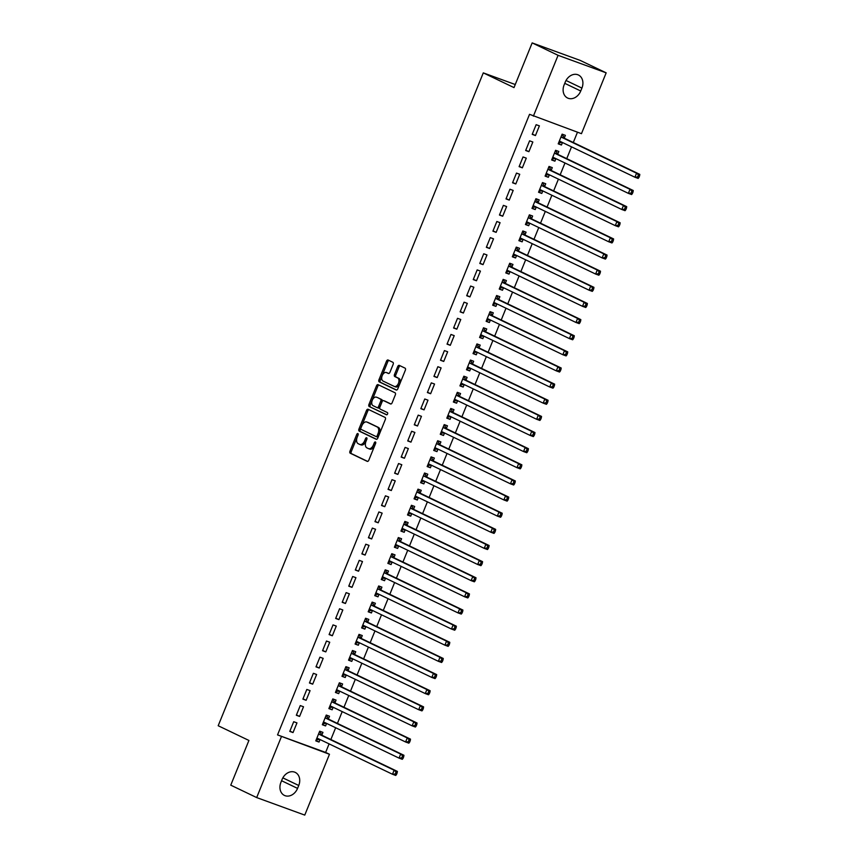 <?xml version="1.0" encoding="UTF-8"?>
<svg xmlns="http://www.w3.org/2000/svg" width="858" height="858" viewBox="0 0 858 858"><rect width="100%" height="100%" fill="white"/><g stroke="black" fill="none" stroke-linecap="round" stroke-linejoin="round"><path stroke-width="1.29" d="M357.893 433.569A1.201 0.729 -70 0 0 356.789 434.363L349.957 451.19A1.716 1.04 -70 0 0 350.246 453.228L367.213 461.357A1.716 1.04 -70 0 0 367.267 461.379A1.716 1.04 -70 0 0 368.801 460.22L375.632 443.393A1.201 0.729 -70 0 0 374.313 442.76L373.423 444.937A5.48 3.335 -70 0 1 368.532 448.637A5.48 3.335 -70 0 1 368.35 448.562L366.945 447.887A5.48 3.335 -70 0 1 365.98 441.377L366.87 439.199A1.201 0.729 -70 0 0 365.551 438.567L364.661 440.744A5.48 3.335 -70 0 1 359.77 444.444A5.48 3.335 -70 0 1 359.588 444.369L358.183 443.693A5.48 3.335 -70 0 1 357.218 437.172L358.108 434.995A1.201 0.729 -70 0 0 357.893 433.569M358.226 434.566A1.201 0.729 -70 0 0 358.086 434.834L351.254 451.673A1.716 1.04 -70 0 0 351.555 453.7L367.632 461.411M375.75 442.964A1.201 0.729 -70 0 0 375.611 443.243L374.731 445.42L373.423 444.937M366.988 438.76A1.201 0.729 -70 0 0 366.849 439.039L365.969 441.216L364.661 440.744M393.157 364.339A1.716 1.04 -70 0 0 392.857 362.301L388.095 360.017A1.716 1.04 -70 0 0 388.041 359.995A1.716 1.04 -70 0 0 386.518 361.154L378.925 379.837A1.716 1.04 -70 0 0 379.225 381.874L396.181 390.004A1.716 1.04 -70 0 0 396.246 390.025A1.716 1.04 -70 0 0 397.769 388.878L405.362 370.184A1.716 1.04 -70 0 0 405.062 368.146L399.313 365.39A1.716 1.04 -70 0 0 399.26 365.369A1.716 1.04 -70 0 0 397.726 366.527L394.476 374.528A1.716 1.04 -70 0 0 394.777 376.555L397.629 377.928A4.58 2.788 -70 0 1 398.477 383.247A4.58 2.788 -70 0 1 394.337 386.465A4.58 2.788 -70 0 1 394.187 386.4L383.022 381.049A4.58 2.788 -70 0 1 382.175 375.729A4.58 2.788 -70 0 1 386.315 372.511A4.58 2.788 -70 0 1 386.465 372.576L388.32 373.466A1.716 1.04 -70 0 0 388.384 373.487A1.716 1.04 -70 0 0 389.907 372.329L393.157 364.339M533.376 116.152L558.075 55.32L606.166 72.844L581.467 133.676L529.536 114.318L277.542 734.898L329.472 754.268L304.762 815.1L256.681 797.575L281.381 736.743M256.681 797.575L230.759 785.156L248.917 740.454L218.189 725.739L483.29 72.876L514.006 87.602L532.164 42.9L558.075 55.32M368.103 409.277A1.716 1.04 -70 0 0 368.039 409.255A1.716 1.04 -70 0 0 366.516 410.414L358.923 429.097A1.716 1.04 -70 0 0 359.223 431.134L376.179 439.264A1.716 1.04 -70 0 0 376.244 439.285A1.716 1.04 -70 0 0 377.767 438.127L385.36 419.444A1.716 1.04 -70 0 0 385.06 417.406L368.103 409.277M378.979 385.07A1.716 1.04 -70 0 0 377.81 386.25L370.227 404.944L368.929 404.472L376.512 385.778A1.716 1.04 -70 0 1 378.046 384.62A1.716 1.04 -70 0 1 378.099 384.652L395.055 392.782A1.716 1.04 -70 0 1 395.356 394.809L392.117 402.81A1.716 1.04 -70 0 1 390.583 403.968A1.716 1.04 -70 0 1 390.529 403.946L383.644 400.643A1.716 1.04 -70 0 0 383.59 400.622A1.716 1.04 -70 0 0 382.067 401.78L379.912 407.089A1.716 1.04 -70 0 0 380.212 409.116L387.366 412.548A1.201 0.729 -70 0 1 386.508 414.789L386.465 414.768A1.201 0.729 -70 0 0 386.508 414.789M386.465 414.768L369.219 406.51A1.716 1.04 -70 0 1 368.929 404.472M515.261 84.524L483.29 72.876M525.664 150.504L528.903 151.684L532.839 142.01L529.59 140.819L525.664 150.504M557.775 154.097L558.826 151.48L555.587 150.3L551.651 159.974L554.901 161.165L555.92 158.655M512.558 182.775L515.808 183.955L519.734 174.281L516.484 173.091L512.558 182.775M544.669 186.368L545.731 183.751L542.481 182.572L538.545 192.246L541.795 193.436L542.814 190.926M499.453 215.047L502.702 216.227L506.628 206.553L503.378 205.362L499.453 215.047M531.563 218.64L532.625 216.023L529.375 214.843L525.439 224.517L528.689 225.708L529.708 223.198M486.347 247.319L489.596 248.498L493.532 238.824L490.283 237.634L486.347 247.319M518.457 250.911L519.519 248.294L516.269 247.115L512.333 256.789L515.583 257.979L516.602 255.469M473.241 279.59L476.49 280.77L480.426 271.096L477.177 269.905L473.241 279.59M505.351 283.183L506.413 280.566L503.163 279.386L499.238 289.06L502.488 290.251L503.507 287.741M460.135 311.862L463.384 313.041L467.32 303.367L464.071 302.177L460.135 311.862M492.245 315.454L493.307 312.838L490.057 311.658L486.132 321.332L489.382 322.522L490.401 320.013M447.039 344.133L450.278 345.324L454.214 335.639L450.965 334.448L447.039 344.133M479.15 347.726L480.201 345.109L476.951 343.929L473.026 353.603L476.276 354.794L477.295 352.284M433.934 376.405L437.183 377.595L441.109 367.91L437.859 366.72L433.934 376.405M466.044 379.997L467.106 377.381L463.856 376.201L459.92 385.886L463.17 387.065L464.189 384.556M420.828 408.676L424.077 409.867L428.003 400.182L424.753 398.991L420.828 408.676M452.938 412.269L454 409.652L450.75 408.472L446.814 418.157L450.064 419.337L451.083 416.827M407.722 440.948L410.971 442.138L414.897 432.453L411.658 431.263L407.722 440.948M439.832 444.541L440.894 441.924L437.644 440.744L433.708 450.429L436.958 451.608L437.977 449.099M394.616 473.219L397.865 474.41L401.801 464.725L398.552 463.534L394.616 473.219M426.726 476.812L427.788 474.195L424.538 473.015L420.613 482.7L423.852 483.88L424.882 481.37M381.51 505.491L384.759 506.681L388.695 496.996L385.446 495.817L381.51 505.491M413.62 509.084L414.682 506.467L411.432 505.287L407.507 514.972L410.757 516.151L411.776 513.642M368.404 537.762L371.653 538.953L375.589 529.268L372.34 528.088L368.404 537.762M400.514 541.355L401.576 538.738L398.326 537.558L394.401 547.243L397.651 548.423L398.67 545.913M355.309 570.034L358.558 571.224L362.484 561.54L359.234 560.36L355.309 570.034M387.419 573.627L388.481 571.01L385.231 569.83L381.295 579.515L384.545 580.694L385.564 578.185M342.203 602.305L345.452 603.496L349.378 593.811L346.128 592.631L342.203 602.305M374.313 605.898L375.375 603.281L372.125 602.101L368.189 611.786L371.439 612.966L372.458 610.456M329.097 634.577L332.346 635.767L336.272 626.083L333.033 624.903L329.097 634.577M361.207 638.17L362.269 635.553L359.019 634.373L355.083 644.058L358.333 645.237L359.352 642.728M315.991 666.848L319.24 668.039L323.176 658.354L319.927 657.174L315.991 666.848M348.101 670.441L349.163 667.824L345.913 666.645L341.988 676.329L345.227 677.509L346.257 674.999M302.885 699.12L306.134 700.31L310.07 690.626L306.821 689.446L302.885 699.12M334.995 702.713L336.057 700.107L332.807 698.916L328.882 708.601L332.132 709.78L333.151 707.271M289.779 731.391L293.028 732.582L296.965 722.897L293.715 721.717L289.779 731.391M321.889 734.984L322.951 732.378L319.702 731.188L315.776 740.872L319.026 742.052L320.045 739.542M277.542 734.898L325.632 752.423L329.097 743.886M330.866 739.532L335.65 727.745M337.419 723.401L342.203 711.614M343.961 707.26L348.756 695.473M350.514 691.13L355.309 679.343M357.067 674.989L361.861 663.202M363.62 658.858L368.414 647.061M370.173 642.717L374.967 630.93M376.726 626.587L381.51 614.789M383.279 610.446L388.063 598.659M389.832 594.315L394.616 582.518M396.385 578.174L401.169 566.387M402.938 562.044L407.722 550.246M409.491 545.903L414.275 534.116M416.044 529.772L420.828 517.975M422.597 513.631L427.381 501.844M429.139 497.501L433.934 485.703M435.692 481.359L440.486 469.573M442.245 465.229L447.039 453.432M448.798 449.088L453.592 437.301M455.351 432.958L460.145 421.16M461.904 416.816L466.688 405.03M468.457 400.686L473.241 388.889M475.01 384.545L479.794 372.758M481.563 368.414L486.347 356.617M488.116 352.273L492.9 340.487M494.669 336.143L499.453 324.345M501.222 320.002L506.006 308.215M507.764 303.871L512.558 292.074M514.317 287.73L519.111 275.944M520.87 271.589L525.664 259.802M527.423 255.459L532.217 243.672M533.976 239.318L538.77 227.531M540.529 223.187L545.313 211.4M547.082 207.046L551.866 195.259M553.635 190.916L558.419 179.129M560.188 174.775L564.972 162.988M566.741 158.644L571.525 146.857M573.294 142.503L577.466 132.229M328.442 718.854L329.504 716.237L326.255 715.057L322.329 724.731L325.579 725.922L326.598 723.412M296.332 715.261L299.581 716.441L303.517 706.767L300.268 705.576L296.332 715.261M341.548 686.582L342.61 683.965L339.36 682.786L335.435 692.46L338.685 693.65L339.704 691.13M309.438 682.989L312.687 684.169L316.623 674.495L313.374 673.305L309.438 682.989M354.654 654.3L355.716 651.694L352.466 650.514L348.53 660.188L351.78 661.379L352.799 658.858M322.544 650.718L325.793 651.898L329.729 642.224L326.48 641.033L322.544 650.718M367.76 622.029L368.822 619.422L365.572 618.243L361.636 627.917L364.886 629.107L365.905 626.587M335.65 618.446L338.899 619.626L342.825 609.952L339.575 608.762L335.65 618.446M380.866 589.757L381.928 587.151L378.678 585.96L374.742 595.645L377.992 596.836L379.011 594.315M348.756 586.175L352.005 587.355L355.931 577.67L352.681 576.49L348.756 586.175M393.972 557.486L395.023 554.879L391.784 553.689L387.848 563.374L391.098 564.564L392.117 562.044M361.861 553.903L365.111 555.083L369.037 545.398L365.787 544.219L361.861 553.903M407.067 525.214L408.129 522.608L404.879 521.417L400.954 531.102L404.204 532.292L405.223 529.772M374.957 521.632L378.206 522.812L382.142 513.127L378.893 511.947L374.957 521.632M420.173 492.942L421.235 490.336L417.985 489.146L414.06 498.83L417.31 500.021L418.329 497.501M388.063 489.36L391.312 490.54L395.248 480.855L391.999 479.676L388.063 489.36M433.279 460.671L434.341 458.065L431.091 456.874L427.155 466.559L430.405 467.749L431.435 465.229M401.169 457.089L404.418 458.269L408.354 448.584L405.105 447.404L401.169 457.089M446.385 428.399L447.447 425.793L444.197 424.603L440.261 434.287L443.511 435.467L444.53 432.958M414.275 424.817L417.524 425.997L421.45 416.312L418.2 415.133L414.275 424.817M459.491 396.128L460.553 393.522L457.303 392.331L453.367 402.016L456.617 403.196L457.636 400.686M427.381 392.546L430.63 393.725L434.556 384.041L431.306 382.861L427.381 392.546M472.597 363.856L473.648 361.25L470.409 360.06L466.473 369.744L469.723 370.924L470.742 368.414M440.486 360.274L443.736 361.454L447.661 351.769L444.412 350.59L440.486 360.274M485.692 331.585L486.754 328.979L483.504 327.788L479.579 337.473L482.829 338.653L483.848 336.143M453.582 328.003L456.831 329.182L460.767 319.498L457.518 318.318L453.582 328.003M498.798 299.313L499.86 296.707L496.61 295.517L492.685 305.201L495.935 306.381L496.954 303.871M466.688 295.731L469.937 296.911L473.873 287.226L470.624 286.046L466.688 295.731M511.904 267.042L512.966 264.436L509.716 263.245L505.791 272.93L509.03 274.11L510.06 271.6M479.794 263.46L483.043 264.639L486.979 254.955L483.73 253.775L479.794 263.46M525.01 234.77L526.072 232.164L522.822 230.974L518.886 240.658L522.136 241.838L523.155 239.328M492.9 231.177L496.149 232.368L500.075 222.683L496.836 221.503L492.9 231.177M538.116 202.499L539.178 199.893L535.928 198.702L531.992 208.387L535.242 209.567L536.261 207.057M506.006 198.906L509.255 200.096L513.181 190.412L509.931 189.232L506.006 198.906M551.222 170.227L552.284 167.621L549.034 166.431L545.098 176.115L548.348 177.295L549.367 174.785M519.111 166.634L522.361 167.825L526.286 158.14L523.037 156.96L519.111 166.634M564.317 137.956L565.379 135.35L562.129 134.159L558.204 143.844L561.454 145.023L562.473 142.514M532.207 134.363L535.456 135.553L539.392 125.869L536.143 124.689L532.207 134.363M565.283 82.025A11.154 8.837 -64.4 0 1 578.421 75A11.154 8.837 -64.4 0 1 581.917 88.095L580.737 91.002A11.154 8.837 -64.4 0 1 567.599 98.027A11.154 8.837 -64.4 0 1 564.103 84.931L565.283 82.025M532.164 42.9L580.244 60.425L606.166 72.844M325.632 752.423L329.472 754.268M297.554 788.395A11.154 8.837 -64.4 0 1 284.416 795.42A11.154 8.837 -64.4 0 1 280.931 782.324L282.1 779.418A11.154 8.837 -64.4 0 1 295.249 772.393A11.154 8.837 -64.4 0 1 298.734 785.488L297.554 788.395L281.574 780.726M319.026 742.052L315.905 740.561M293.028 732.582L289.907 731.08M325.579 725.922L322.458 724.42M299.581 716.441L296.46 714.95M332.132 709.78L329 708.29M306.134 700.31L303.013 698.809M338.685 693.65L335.553 692.149M312.687 684.169L309.566 682.678M345.227 677.509L342.106 676.018M319.24 668.039L316.119 666.537M351.78 661.379L348.659 659.877M325.793 651.898L322.672 650.407M358.333 645.237L355.212 643.747M332.346 635.767L329.225 634.266M364.886 629.107L361.765 627.606M338.899 619.626L335.778 618.135M371.439 612.966L368.318 611.475M345.452 603.496L342.331 601.994M377.992 596.836L374.871 595.334M352.005 587.355L348.884 585.864M384.545 580.694L381.424 579.204M358.558 571.224L355.426 569.723M391.098 564.564L387.977 563.062M365.111 555.083L361.979 553.592M397.651 548.423L394.53 546.932M371.653 538.953L368.532 537.451M404.204 532.292L401.083 530.791M378.206 522.812L375.085 521.321M410.757 516.151L407.636 514.661M384.759 506.681L381.638 505.18M417.31 500.021L414.178 498.519M391.312 490.54L388.191 489.049M423.852 483.88L420.731 482.389M397.865 474.41L394.744 472.908M430.405 467.749L427.284 466.248M404.418 458.269L401.297 456.778M436.958 451.608L433.837 450.118M410.971 442.138L407.85 440.637M443.511 435.467L440.39 433.976M417.524 425.997L414.403 424.506M450.064 419.337L446.943 417.835M424.077 409.867L420.956 408.365M456.617 403.196L453.496 401.705M430.63 393.725L427.509 392.235M463.17 387.065L460.049 385.564M437.183 377.595L434.051 376.094M469.723 370.924L466.602 369.433M443.736 361.454L440.604 359.963M476.276 354.794L473.155 353.292M450.278 345.324L447.157 343.822M482.829 338.653L479.708 337.162M456.831 329.182L453.71 327.681M489.382 322.522L486.261 321.021M463.384 313.041L460.263 311.551M495.935 306.381L492.803 304.89M469.937 296.911L466.816 295.409M502.488 290.251L499.356 288.749M476.49 280.77L473.369 279.279M509.03 274.11L505.909 272.619M483.043 264.639L479.922 263.138M515.583 257.979L512.462 256.478M489.596 248.498L486.475 247.007M522.136 241.838L519.015 240.347M496.149 232.368L493.028 230.866M528.689 225.708L525.568 224.206M502.702 216.227L499.581 214.736M535.242 209.567L532.121 208.076M509.255 200.096L506.134 198.595M541.795 193.436L538.674 191.935M515.808 183.955L512.687 182.464M548.348 177.295L545.227 175.804M522.361 167.825L519.229 166.323M554.901 161.165L551.78 159.663M528.903 151.684L525.782 150.193M561.454 145.023L558.333 143.533M535.456 135.553L532.335 134.052M360.886 444.841A5.48 3.335 -70 0 0 361.068 444.916A5.48 3.335 -70 0 0 365.969 441.216M369.659 449.034A5.48 3.335 -70 0 0 369.841 449.12A5.48 3.335 -70 0 0 374.731 445.42M368.983 409.706A1.716 1.04 -70 0 0 367.814 410.885L360.221 429.568A1.716 1.04 -70 0 0 360.521 431.606L376.598 439.317M360.95 427.992A1.201 0.729 -70 0 0 361.164 429.418L376.051 436.55A1.201 0.729 -70 0 0 377.155 435.757L378.088 433.462A5.48 3.335 -70 0 0 377.134 426.941L366.956 422.072A5.48 3.335 -70 0 0 366.774 421.997A5.48 3.335 -70 0 0 361.883 425.697L360.95 427.992M376.126 436.583L377.348 437.022A1.201 0.729 -70 0 0 378.453 436.229L377.155 435.757M367.889 422.404A5.48 3.335 -70 0 1 368.071 422.468A5.48 3.335 -70 0 1 368.254 422.544L378.432 427.423A5.48 3.335 -70 0 1 379.386 433.934L378.453 436.229M390.948 403.989L384.952 401.115A1.716 1.04 -70 0 0 384.888 401.094A1.716 1.04 -70 0 0 384.834 401.083M386.819 414.789L369.219 406.51M376.512 397.222A4.58 2.788 -70 0 0 376.362 397.157A4.58 2.788 -70 0 0 372.222 400.386A4.58 2.788 -70 0 0 373.069 405.695L377.005 407.582A1.716 1.04 -70 0 0 377.059 407.604A1.716 1.04 -70 0 0 378.593 406.456L380.748 401.147A1.716 1.04 -70 0 0 380.448 399.109L377.81 397.704A4.58 2.788 -70 0 0 377.659 397.64A4.58 2.788 -70 0 0 377.499 397.586M377.123 407.625L378.303 408.054A1.716 1.04 -70 0 0 378.357 408.086A1.716 1.04 -70 0 0 379.89 406.928L378.593 406.456M377.81 397.704L381.746 399.581A1.716 1.04 -70 0 1 382.046 401.619L379.89 406.928M370.227 404.944A1.716 1.04 -70 0 0 370.527 406.982M387.451 372.94A4.58 2.788 -70 0 1 387.612 372.983A4.58 2.788 -70 0 1 387.762 373.048L388.738 373.52M394.498 386.508L395.484 386.872A4.58 2.788 -70 0 0 395.645 386.937A4.58 2.788 -70 0 0 399.774 383.719A4.58 2.788 -70 0 0 398.927 378.399L397.629 377.928M400.193 365.819A1.716 1.04 -70 0 0 399.024 366.999L395.785 375A1.716 1.04 -70 0 0 396.074 377.037L398.927 378.399M388.985 360.446A1.716 1.04 -70 0 0 387.816 361.626L380.223 380.319A1.716 1.04 -70 0 0 380.523 382.346L396.6 390.058M316.205 739.8L319.895 739.467M316.838 738.255L317.01 738.234A1.748 1.062 110 0 1 317.363 738.266A1.748 1.062 110 0 1 317.417 738.288L392.492 774.259L394.133 770.227L397.383 771.406L322.308 735.435A1.748 1.062 110 0 1 321.997 735.145L319.959 731.906M395.86 772.393L395.206 774.002L396.503 774.474L397.157 772.865L394.133 770.227L319.058 734.255A1.748 1.062 110 0 1 318.747 733.965L318.65 733.805M396.503 774.474L395.742 775.439L392.492 774.259L395.206 774.002M397.383 771.406L397.157 772.865M322.758 723.659L326.448 723.337M323.391 722.125L323.563 722.093A1.748 1.062 110 0 1 323.916 722.125A1.748 1.062 110 0 1 323.97 722.146L399.045 758.118L400.686 754.085L403.936 755.276L328.861 719.304A1.748 1.062 110 0 1 328.55 719.015L326.512 715.765M402.413 756.252L401.759 757.861L403.056 758.343L403.71 756.724L400.686 754.085L325.611 718.114A1.748 1.062 110 0 1 325.3 717.824L325.193 717.663M403.056 758.343L402.295 759.309L399.045 758.118L401.759 757.861M403.936 755.276L403.71 756.724M329.311 707.528L333.001 707.196M329.944 705.984L330.115 705.962A1.748 1.062 110 0 1 330.469 705.995A1.748 1.062 110 0 1 330.523 706.016L405.598 741.988L407.239 737.955L410.489 739.135L335.414 703.163A1.748 1.062 110 0 1 335.103 702.874L333.065 699.624M408.966 740.122L408.311 741.73L409.609 742.202L410.263 740.593L407.239 737.955L332.164 701.983A1.748 1.062 110 0 1 331.853 701.694L331.746 701.533M409.609 742.202L408.848 743.167L405.598 741.988L408.311 741.73M410.489 739.135L410.263 740.593M335.864 691.387L339.554 691.065M336.486 689.853L336.668 689.821A1.748 1.062 110 0 1 337.022 689.853A1.748 1.062 110 0 1 337.076 689.875L412.151 725.847L413.792 721.814L417.031 723.004L341.967 687.033A1.748 1.062 110 0 1 341.656 686.743L339.618 683.494M415.519 723.98L414.864 725.589L416.162 726.072L416.816 724.452L413.792 721.814L338.717 685.842A1.748 1.062 110 0 1 338.406 685.553L338.299 685.392M416.162 726.072L415.401 727.037L412.151 725.847L414.864 725.589M417.031 723.004L416.816 724.452M342.417 675.257L346.106 674.924M343.039 673.712L343.221 673.691A1.748 1.062 110 0 1 343.575 673.712A1.748 1.062 110 0 1 343.629 673.745L418.704 709.716L420.334 705.684L423.584 706.863L348.52 670.892A1.748 1.062 110 0 1 348.209 670.602L346.171 667.352M422.072 707.839L421.417 709.459L422.715 709.931L423.369 708.322L420.334 705.684L345.27 669.712A1.748 1.062 110 0 1 344.959 669.422L344.852 669.261M422.715 709.931L421.954 710.896L418.704 709.716L421.417 709.459M423.584 706.863L423.369 708.322M348.97 659.116L352.659 658.794M349.592 657.582L349.774 657.55A1.748 1.062 110 0 1 350.118 657.582A1.748 1.062 110 0 1 350.182 657.603L425.257 693.575L426.887 689.542L430.137 690.733L355.073 654.761A1.748 1.062 110 0 1 354.762 654.472L352.724 651.222M428.625 691.709L427.97 693.318L429.268 693.8L429.922 692.181L426.887 689.542L351.823 653.571A1.748 1.062 110 0 1 351.512 653.281L351.405 653.12M429.268 693.8L428.507 694.765L425.257 693.575L427.97 693.318M430.137 690.733L429.922 692.181M355.523 642.985L359.212 642.653M356.145 641.441L356.327 641.419A1.748 1.062 110 0 1 356.671 641.441A1.748 1.062 110 0 1 356.735 641.473L431.81 677.445L433.44 673.412L436.69 674.592L361.615 638.62A1.748 1.062 110 0 1 361.304 638.331L359.266 635.081M435.178 675.568L434.523 677.187L435.821 677.659L436.475 676.05L433.44 673.412L358.376 637.44A1.748 1.062 110 0 1 358.065 637.151L357.958 636.99M435.821 677.659L435.049 678.624L431.81 677.445L434.523 677.187M436.69 674.592L436.475 676.05M362.076 626.844L365.765 626.522M362.698 625.31L362.88 625.278A1.748 1.062 110 0 1 363.224 625.31A1.748 1.062 110 0 1 363.288 625.332L438.352 661.303L439.993 657.271L443.243 658.461L368.168 622.49A1.748 1.062 110 0 1 367.857 622.2L365.819 618.95M441.731 659.437L441.076 661.046L442.374 661.529L443.028 659.909L439.993 657.271L364.918 621.299A1.748 1.062 110 0 1 364.607 621.01L364.511 620.849M442.374 661.529L441.602 662.494L438.352 661.303L441.076 661.046M443.243 658.461L443.028 659.909M368.629 610.714L372.308 610.381M369.251 609.169L369.433 609.148A1.748 1.062 110 0 1 369.777 609.169A1.748 1.062 110 0 1 369.841 609.201L444.905 645.173L446.546 641.14L449.796 642.32L374.721 606.349A1.748 1.062 110 0 1 374.41 606.059L372.372 602.809M448.284 643.296L447.619 644.916L448.927 645.388L449.581 643.779L446.546 641.14L371.471 605.169A1.748 1.062 110 0 1 371.16 604.879L371.064 604.718M448.927 645.388L448.155 646.353L444.905 645.173L447.619 644.916M449.796 642.32L449.581 643.779M375.182 594.573L378.861 594.251M375.804 593.039L375.986 593.007A1.748 1.062 110 0 1 376.33 593.039A1.748 1.062 110 0 1 376.394 593.06L451.458 629.032L453.099 624.999L456.349 626.19L381.274 590.218A1.748 1.062 110 0 1 380.963 589.929L378.925 586.679M454.826 627.166L454.172 628.775L455.48 629.257L456.134 627.638L453.099 624.999L378.024 589.028A1.748 1.062 110 0 1 377.713 588.738L377.617 588.577M455.48 629.257L454.708 630.222L451.458 629.032L454.172 628.775M456.349 626.19L456.134 627.638M381.735 578.442L385.414 578.11M382.357 576.898L382.539 576.876A1.748 1.062 110 0 1 382.882 576.898A1.748 1.062 110 0 1 382.936 576.93L458.011 612.902L459.652 608.869L462.902 610.049L387.827 574.077A1.748 1.062 110 0 1 387.516 573.788L385.478 570.538M461.379 611.025L460.725 612.644L462.022 613.116L462.687 611.507L459.652 608.869L384.577 572.897A1.748 1.062 110 0 1 384.266 572.608L384.169 572.447M462.022 613.116L461.261 614.081L458.011 612.902L460.725 612.644M462.902 610.049L462.687 611.507M388.288 562.301L391.967 561.979M388.91 560.767L389.092 560.735A1.748 1.062 110 0 1 389.435 560.767A1.748 1.062 110 0 1 389.489 560.789L464.564 596.76L466.205 592.728L469.455 593.918L394.38 557.936A1.748 1.062 110 0 1 394.069 557.657L392.031 554.407M467.932 594.894L467.278 596.503L468.575 596.986L469.229 595.366L466.205 592.728L391.13 556.756A1.748 1.062 110 0 1 390.819 556.467L390.722 556.306M468.575 596.986L467.814 597.951L464.564 596.76L467.278 596.503M469.455 593.918L469.229 595.366M394.841 546.171L398.52 545.838M395.463 544.626L395.645 544.605A1.748 1.062 110 0 1 395.988 544.626A1.748 1.062 110 0 1 396.042 544.658L471.117 580.63L472.758 576.597L476.008 577.777L400.933 541.806A1.748 1.062 110 0 1 400.622 541.516L398.584 538.266M474.485 578.753L473.831 580.373L475.128 580.845L475.782 579.236L472.758 576.597L397.683 540.626A1.748 1.062 110 0 1 397.372 540.336L397.275 540.165M475.128 580.845L474.367 581.81L471.117 580.63L473.831 580.373M476.008 577.777L475.782 579.236M401.383 530.029L405.073 529.708M402.016 528.496L402.188 528.464A1.748 1.062 110 0 1 402.541 528.496A1.748 1.062 110 0 1 402.595 528.517L477.67 564.489L479.311 560.456L482.561 561.647L407.486 525.664A1.748 1.062 110 0 1 407.175 525.386L405.137 522.136M481.038 562.623L480.383 564.232L481.681 564.703L482.335 563.095L479.311 560.456L404.236 524.485A1.748 1.062 110 0 1 403.925 524.195L403.818 524.034M481.681 564.703L480.92 565.679L477.67 564.489L480.383 564.232M482.561 561.647L482.335 563.095M407.936 513.899L411.625 513.567M408.569 512.355L408.74 512.333A1.748 1.062 110 0 1 409.094 512.355A1.748 1.062 110 0 1 409.148 512.387L484.223 548.359L485.864 544.326L489.114 545.506L414.039 509.534A1.748 1.062 110 0 1 413.728 509.244L411.69 505.995M487.591 546.482L486.936 548.101L488.234 548.573L488.888 546.964L485.864 544.326L410.789 508.354A1.748 1.062 110 0 1 410.478 508.065L410.371 507.893M488.234 548.573L487.473 549.538L484.223 548.359L486.936 548.101M489.114 545.506L488.888 546.964M414.489 497.758L418.178 497.436M415.122 496.224L415.293 496.192A1.748 1.062 110 0 1 415.647 496.224A1.748 1.062 110 0 1 415.701 496.246L490.776 532.217L492.417 528.185L495.656 529.375L420.592 493.393A1.748 1.062 110 0 1 420.281 493.114L418.243 489.864M494.144 530.351L493.489 531.96L494.787 532.432L495.441 530.823L492.417 528.185L417.342 492.213A1.748 1.062 110 0 1 417.031 491.924L416.924 491.763M494.787 532.432L494.026 533.408L490.776 532.217L493.489 531.96M495.656 529.375L495.441 530.823M421.042 481.628L424.731 481.295M421.664 480.083L421.846 480.051A1.748 1.062 110 0 1 422.2 480.083A1.748 1.062 110 0 1 422.254 480.115L497.329 516.087L498.959 512.054L502.209 513.234L427.145 477.262A1.748 1.062 110 0 1 426.834 476.973L424.796 473.723M500.697 514.21L500.042 515.83L501.34 516.302L501.994 514.682L498.959 512.054L423.895 476.072A1.748 1.062 110 0 1 423.584 475.793L423.477 475.622M501.34 516.302L500.579 517.267L497.329 516.087L500.042 515.83M502.209 513.234L501.994 514.682M427.595 465.486L431.284 465.165M428.217 463.953L428.399 463.921A1.748 1.062 110 0 1 428.753 463.953A1.748 1.062 110 0 1 428.807 463.974L503.882 499.946L505.512 495.913L508.762 497.104L433.698 461.121A1.748 1.062 110 0 1 433.387 460.843L431.349 457.593M507.25 498.08L506.595 499.688L507.893 500.16L508.547 498.552L505.512 495.913L430.448 459.942A1.748 1.062 110 0 1 430.137 459.652L430.03 459.491M507.893 500.16L507.132 501.136L503.882 499.946L506.595 499.688M508.762 497.104L508.547 498.552M434.148 449.345L437.837 449.024M434.77 447.812L434.952 447.779A1.748 1.062 110 0 1 435.296 447.812A1.748 1.062 110 0 1 435.36 447.844L510.435 483.815L512.065 479.783L515.315 480.963L440.251 444.991A1.748 1.062 110 0 1 439.94 444.701L437.891 441.452M513.803 481.939L513.148 483.558L514.446 484.03L515.1 482.411L512.065 479.783L437.001 443.8A1.748 1.062 110 0 1 436.69 443.522L436.583 443.35M514.446 484.03L513.685 484.995L510.435 483.815L513.148 483.558M515.315 480.963L515.1 482.411M440.701 433.215L444.39 432.893M441.323 431.681L441.505 431.649A1.748 1.062 110 0 1 441.849 431.681A1.748 1.062 110 0 1 441.913 431.703L516.988 467.674L518.618 463.642L521.868 464.821L446.793 428.85A1.748 1.062 110 0 1 446.482 428.56L444.444 425.321M520.356 465.808L519.701 467.417L520.999 467.889L521.653 466.28L518.618 463.642L443.554 427.67A1.748 1.062 110 0 1 443.243 427.381L443.136 427.22M520.999 467.889L520.227 468.865L516.988 467.674L519.701 467.417M521.868 464.821L521.653 466.28M447.254 417.074L450.933 416.752M447.876 415.54L448.058 415.508A1.748 1.062 110 0 1 448.402 415.54A1.748 1.062 110 0 1 448.466 415.572L523.53 451.544L525.171 447.511L528.421 448.691L453.346 412.719A1.748 1.062 110 0 1 453.035 412.43L450.997 409.18M526.909 449.667L526.244 451.287L527.552 451.758L528.206 450.139L525.171 447.511L450.096 411.529A1.748 1.062 110 0 1 449.785 411.25L449.689 411.079M527.552 451.758L526.78 452.724L523.53 451.544L526.244 451.287M528.421 448.691L528.206 450.139M453.807 400.943L457.486 400.622M454.429 399.41L454.611 399.378A1.748 1.062 110 0 1 454.954 399.41A1.748 1.062 110 0 1 455.019 399.431L530.083 435.403L531.724 431.37L534.974 432.55L459.899 396.578A1.748 1.062 110 0 1 459.588 396.289L457.55 393.05M533.462 433.537L532.797 435.145L534.105 435.617L534.759 434.009L531.724 431.37L456.649 395.399A1.748 1.062 110 0 1 456.338 395.109L456.241 394.948M534.105 435.617L533.333 436.593L530.083 435.403L532.797 435.145M534.974 432.55L534.759 434.009M460.36 384.802L464.039 384.481M460.982 383.269L461.164 383.236A1.748 1.062 110 0 1 461.507 383.269A1.748 1.062 110 0 1 461.572 383.301L536.636 419.272L538.277 415.24L541.527 416.42L466.452 380.448A1.748 1.062 110 0 1 466.141 380.158L464.103 376.909M540.004 417.396L539.35 419.015L540.647 419.487L541.312 417.867L538.277 415.24L463.202 379.257A1.748 1.062 110 0 1 462.891 378.979L462.794 378.807M540.647 419.487L539.886 420.452L536.636 419.272L539.35 419.015M541.527 416.42L541.312 417.867M466.913 368.672L470.592 368.35M467.535 367.127L467.717 367.106A1.748 1.062 110 0 1 468.06 367.138A1.748 1.062 110 0 1 468.114 367.16L543.189 403.131L544.83 399.099L548.08 400.278L473.005 364.307A1.748 1.062 110 0 1 472.694 364.017L470.656 360.778M546.557 401.265L545.903 402.874L547.2 403.346L547.865 401.737L544.83 399.099L469.755 363.127A1.748 1.062 110 0 1 469.444 362.837L469.347 362.677M547.2 403.346L546.439 404.322L543.189 403.131L545.903 402.874M548.08 400.278L547.865 401.737M473.466 352.531L477.145 352.209M474.088 350.997L474.27 350.965A1.748 1.062 110 0 1 474.613 350.997A1.748 1.062 110 0 1 474.667 351.029L549.742 387.001L551.383 382.958L554.633 384.148L479.558 348.176A1.748 1.062 110 0 1 479.247 347.887L477.209 344.637M553.11 385.124L552.455 386.744L553.753 387.215L554.407 385.596L551.383 382.958L476.308 346.986A1.748 1.062 110 0 1 475.997 346.696L475.9 346.535M553.753 387.215L552.992 388.181L549.742 387.001L552.455 386.744M554.633 384.148L554.407 385.596M480.008 336.4L483.697 336.079M480.641 334.856L480.812 334.834A1.748 1.062 110 0 1 481.166 334.867A1.748 1.062 110 0 1 481.22 334.888L556.295 370.86L557.936 366.827L561.186 368.007L486.111 332.035A1.748 1.062 110 0 1 485.8 331.746L483.762 328.507M559.663 368.994L559.008 370.602L560.306 371.074L560.96 369.466L557.936 366.827L482.861 330.856A1.748 1.062 110 0 1 482.55 330.566L482.443 330.405M560.306 371.074L559.545 372.05L556.295 370.86L559.008 370.602M561.186 368.007L560.96 369.466M486.561 320.259L490.25 319.937M487.194 318.726L487.365 318.693A1.748 1.062 110 0 1 487.719 318.726A1.748 1.062 110 0 1 487.773 318.747L562.848 354.729L564.489 350.686L567.739 351.877L492.664 315.905A1.748 1.062 110 0 1 492.353 315.615L490.315 312.366M566.216 352.853L565.561 354.472L566.859 354.944L567.513 353.324L564.489 350.686L489.414 314.714A1.748 1.062 110 0 1 489.103 314.425L488.996 314.264M566.859 354.944L566.098 355.909L562.848 354.729L565.561 354.472M567.739 351.877L567.513 353.324M493.114 304.129L496.803 303.807M493.747 302.584L493.918 302.563A1.748 1.062 110 0 1 494.272 302.595A1.748 1.062 110 0 1 494.326 302.617L569.401 338.588L571.042 334.556L574.292 335.735L499.217 299.764A1.748 1.062 110 0 1 498.906 299.474L496.868 296.235M572.769 336.722L572.114 338.331L573.412 338.803L574.066 337.194L571.042 334.556L495.967 298.584A1.748 1.062 110 0 1 495.656 298.294L495.549 298.134M573.412 338.803L572.651 339.779L569.401 338.588L572.114 338.331M574.292 335.735L574.066 337.194M499.667 287.988L503.356 287.666M500.289 286.454L500.471 286.422A1.748 1.062 110 0 1 500.825 286.454A1.748 1.062 110 0 1 500.879 286.475L575.954 322.458L577.595 318.415L580.834 319.605L505.77 283.633A1.748 1.062 110 0 1 505.459 283.344L503.421 280.094M579.322 320.581L578.667 322.2L579.965 322.672L580.619 321.053L577.595 318.415L502.52 282.443A1.748 1.062 110 0 1 502.209 282.153L502.102 281.992M579.965 322.672L579.204 323.638L575.954 322.458L578.667 322.2M580.834 319.605L580.619 321.053M506.22 271.857L509.909 271.536M506.842 270.313L507.024 270.291A1.748 1.062 110 0 1 507.378 270.324A1.748 1.062 110 0 1 507.432 270.345L582.507 306.317L584.137 302.284L587.387 303.464L512.323 267.492A1.748 1.062 110 0 1 512.011 267.203L509.974 263.964M585.875 304.451L585.22 306.059L586.518 306.531L587.172 304.922L584.137 302.284L509.073 266.312A1.748 1.062 110 0 1 508.762 266.023L508.655 265.862M586.518 306.531L585.757 307.496L582.507 306.317L585.22 306.059M587.387 303.464L587.172 304.922M512.773 255.716L516.462 255.394M513.395 254.183L513.577 254.15A1.748 1.062 110 0 1 513.921 254.183A1.748 1.062 110 0 1 513.985 254.204L589.06 290.186L590.69 286.143L593.94 287.333L518.875 251.362A1.748 1.062 110 0 1 518.564 251.072L516.527 247.823M592.428 288.309L591.773 289.929L593.071 290.401L593.725 288.781L590.69 286.143L515.626 250.171A1.748 1.062 110 0 1 515.315 249.882L515.208 249.721M593.071 290.401L592.31 291.366L589.06 290.186L591.773 289.929M593.94 287.333L593.725 288.781M519.326 239.586L523.015 239.264M519.948 238.041L520.13 238.02A1.748 1.062 110 0 1 520.474 238.052A1.748 1.062 110 0 1 520.538 238.074L595.613 274.045L597.243 270.013L600.493 271.192L525.418 235.221A1.748 1.062 110 0 1 525.107 234.931L523.069 231.692M598.981 272.179L598.326 273.788L599.624 274.26L600.278 272.651L597.243 270.013L522.179 234.041A1.748 1.062 110 0 1 521.868 233.751L521.761 233.591M599.624 274.26L598.852 275.225L595.613 274.045L598.326 273.788M600.493 271.192L600.278 272.651M525.879 223.445L529.568 223.123M526.501 221.911L526.683 221.879A1.748 1.062 110 0 1 527.026 221.911A1.748 1.062 110 0 1 527.091 221.932L602.155 257.915L603.796 253.871L607.046 255.062L531.971 219.09A1.748 1.062 110 0 1 531.66 218.801L529.622 215.551M605.534 256.038L604.879 257.657L606.177 258.129L606.831 256.51L603.796 253.871L528.721 217.9A1.748 1.062 110 0 1 528.41 217.61L528.313 217.449M606.177 258.129L605.405 259.095L602.155 257.915L604.879 257.657M607.046 255.062L606.831 256.51M532.432 207.314L536.111 206.982M533.054 205.77L533.236 205.748A1.748 1.062 110 0 1 533.579 205.781A1.748 1.062 110 0 1 533.644 205.802L608.708 241.774L610.349 237.741L613.599 238.921L538.524 202.949A1.748 1.062 110 0 1 538.213 202.66L536.175 199.421M612.086 239.908L611.422 241.516L612.73 241.988L613.384 240.379L610.349 237.741L535.274 201.769A1.748 1.062 110 0 1 534.963 201.48L534.866 201.319M612.73 241.988L611.958 242.953L608.708 241.774L611.422 241.516M613.599 238.921L613.384 240.379M538.985 191.173L542.664 190.851M539.607 189.639L539.789 189.607A1.748 1.062 110 0 1 540.132 189.639A1.748 1.062 110 0 1 540.197 189.661L615.261 225.633L616.902 221.6L620.152 222.79L545.077 186.819A1.748 1.062 110 0 1 544.766 186.529L542.728 183.28M618.629 223.766L617.975 225.386L619.283 225.858L619.937 224.238L616.902 221.6L541.827 185.628A1.748 1.062 110 0 1 541.516 185.339L541.419 185.178M619.283 225.858L618.511 226.823L615.261 225.633L617.975 225.386M620.152 222.79L619.937 224.238M545.538 175.043L549.217 174.71M546.16 173.498L546.342 173.477A1.748 1.062 110 0 1 546.685 173.509A1.748 1.062 110 0 1 546.739 173.531L621.814 209.502L623.455 205.47L626.705 206.649L551.63 170.678A1.748 1.062 110 0 1 551.319 170.388L549.281 167.149M625.182 207.636L624.527 209.245L625.825 209.717L626.49 208.108L623.455 205.47L548.38 169.498A1.748 1.062 110 0 1 548.069 169.208L547.972 169.047M625.825 209.717L625.064 210.682L621.814 209.502L624.527 209.245M626.705 206.649L626.49 208.108M552.091 158.902L555.77 158.58M552.713 157.368L552.895 157.336A1.748 1.062 110 0 1 553.238 157.368A1.748 1.062 110 0 1 553.292 157.389L628.367 193.361L630.008 189.328L633.258 190.519L558.183 154.547A1.748 1.062 110 0 1 557.872 154.258L555.834 151.008M631.735 191.495L631.08 193.114L632.378 193.586L633.032 191.967L630.008 189.328L554.933 153.357A1.748 1.062 110 0 1 554.622 153.067L554.525 152.906M632.378 193.586L631.617 194.552L628.367 193.361L631.08 193.114M633.258 190.519L633.032 191.967M558.644 142.771L562.322 142.439M559.266 141.227L559.437 141.205A1.748 1.062 110 0 1 559.791 141.238A1.748 1.062 110 0 1 559.845 141.259L634.92 177.231L636.561 173.198L639.811 174.378L564.736 138.406A1.748 1.062 110 0 1 564.425 138.117L562.387 134.878M638.288 175.364L637.633 176.973L638.931 177.445L639.585 175.836L636.561 173.198L561.486 137.226A1.748 1.062 110 0 1 561.175 136.937L561.078 136.776M638.931 177.445L638.17 178.41L634.92 177.231L637.633 176.973M639.811 174.378L639.585 175.836M358.086 434.834L356.789 434.363M375.611 443.243L374.313 442.76M366.849 439.039L365.551 438.567M351.555 453.7L350.246 453.228M351.254 451.673L349.957 451.19M360.521 431.606L359.223 431.134M360.221 429.568L358.923 429.097M367.814 410.885L366.516 410.414M379.386 433.934L378.088 433.462M378.432 427.423L377.134 426.941M368.254 422.544L366.956 422.072M377.81 386.25L376.512 385.778M384.952 401.115L383.644 400.643M382.046 401.619L380.748 401.147M381.746 399.581L380.448 399.109M387.762 373.048L386.465 372.576M396.074 377.037L394.777 376.555M395.785 375L394.476 374.528M399.024 366.999L397.726 366.527M380.523 382.346L379.225 381.874M380.223 380.319L378.925 379.837M387.816 361.626L386.518 361.154M298.734 785.488L282.85 777.874M581.917 88.095L566.033 80.48M580.737 91.002L564.757 83.333M318.232 738.674L317.01 738.234M322.308 735.435L319.058 734.255M321.997 735.145L318.747 733.965M324.785 722.533L323.563 722.093M328.861 719.304L325.611 718.114M328.55 719.015L325.3 717.824M331.338 706.402L330.115 705.962M335.414 703.163L332.164 701.983M335.103 702.874L331.853 701.694M337.891 690.261L336.668 689.821M341.967 687.033L338.717 685.842M341.656 686.743L338.406 685.553M344.433 674.131L343.221 673.691M348.52 670.892L345.27 669.712M348.209 670.602L344.959 669.422M350.986 657.989L349.774 657.55M355.073 654.761L351.823 653.571M354.762 654.472L351.512 653.281M357.539 641.859L356.327 641.419M361.615 638.62L358.376 637.44M361.304 638.331L358.065 637.151M364.092 625.718L362.88 625.278M368.168 622.49L364.918 621.299M367.857 622.2L364.607 621.01M370.645 609.588L369.433 609.148M374.721 606.349L371.471 605.169M374.41 606.059L371.16 604.879M377.198 593.446L375.986 593.007M381.274 590.218L378.024 589.028M380.963 589.929L377.713 588.738M383.751 577.316L382.539 576.876M387.827 574.077L384.577 572.897M387.516 573.788L384.266 572.608M390.304 561.175L389.092 560.735M394.38 557.936L391.13 556.756M394.069 557.657L390.819 556.467M396.857 545.044L395.645 544.605M400.933 541.806L397.683 540.626M400.622 541.516L397.372 540.336M403.41 528.903L402.188 528.464M407.486 525.664L404.236 524.485M407.175 525.386L403.925 524.195M409.963 512.773L408.74 512.333M414.039 509.534L410.789 508.354M413.728 509.244L410.478 508.065M416.516 496.632L415.293 496.192M420.592 493.393L417.342 492.213M420.281 493.114L417.031 491.924M423.069 480.501L421.846 480.051M427.145 477.262L423.895 476.072M426.834 476.973L423.584 475.793M429.611 464.36L428.399 463.921M433.698 461.121L430.448 459.942M433.387 460.843L430.137 459.652M436.164 448.23L434.952 447.779M440.251 444.991L437.001 443.8M439.94 444.701L436.69 443.522M442.717 432.089L441.505 431.649M446.793 428.85L443.554 427.67M446.482 428.56L443.243 427.381M449.27 415.958L448.058 415.508M453.346 412.719L450.096 411.529M453.035 412.43L449.785 411.25M455.823 399.817L454.611 399.378M459.899 396.578L456.649 395.399M459.588 396.289L456.338 395.109M462.376 383.687L461.164 383.236M466.452 380.448L463.202 379.257M466.141 380.158L462.891 378.979M468.929 367.546L467.717 367.106M473.005 364.307L469.755 363.127M472.694 364.017L469.444 362.837M475.482 351.415L474.27 350.965M479.558 348.176L476.308 346.986M479.247 347.887L475.997 346.696M482.035 335.274L480.812 334.834M486.111 332.035L482.861 330.856M485.8 331.746L482.55 330.566M488.588 319.144L487.365 318.693M492.664 315.905L489.414 314.714M492.353 315.615L489.103 314.425M495.141 303.003L493.918 302.563M499.217 299.764L495.967 298.584M498.906 299.474L495.656 298.294M501.694 286.872L500.471 286.422M505.77 283.633L502.52 282.443M505.459 283.344L502.209 282.153M508.236 270.731L507.024 270.291M512.323 267.492L509.073 266.312M512.011 267.203L508.762 266.023M514.789 254.601L513.577 254.15M518.875 251.362L515.626 250.171M518.564 251.072L515.315 249.882M521.342 238.46L520.13 238.02M525.418 235.221L522.179 234.041M525.107 234.931L521.868 233.751M527.895 222.329L526.683 221.879M531.971 219.09L528.721 217.9M531.66 218.801L528.41 217.61M534.448 206.188L533.236 205.748M538.524 202.949L535.274 201.769M538.213 202.66L534.963 201.48M541.001 190.058L539.789 189.607M545.077 186.819L541.827 185.628M544.766 186.529L541.516 185.339M547.554 173.917L546.342 173.477M551.63 170.678L548.38 169.498M551.319 170.388L548.069 169.208M554.107 157.786L552.895 157.336M558.183 154.547L554.933 153.357M557.872 154.258L554.622 153.067M560.66 141.645L559.437 141.205M564.736 138.406L561.486 137.226M564.425 138.117L561.175 136.937M361.068 444.916L359.77 444.444M369.841 449.12L368.532 448.637M377.391 437.044L376.094 436.561M368.071 422.468L366.774 421.997M384.888 401.094L383.59 400.622M377.659 397.64L376.362 397.157M378.357 408.086L377.059 407.604M387.612 372.983L386.315 372.511M395.645 386.937L394.337 386.465"/></g></svg>
